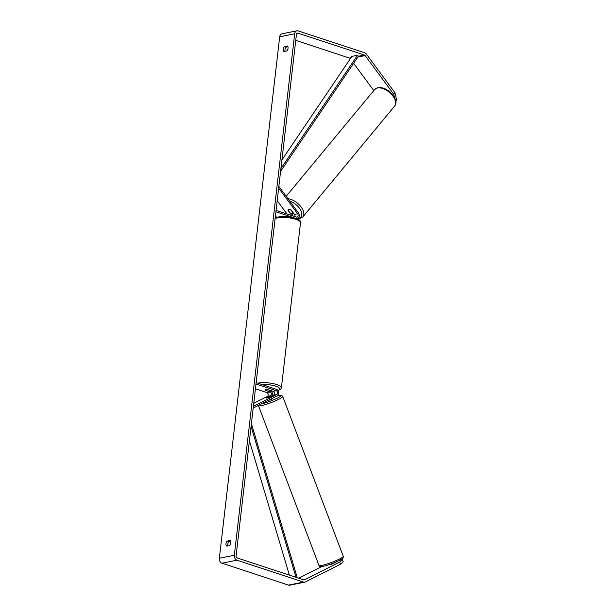 <?xml version="1.0" encoding="UTF-8"?>
<svg xmlns="http://www.w3.org/2000/svg" width="616" height="616" viewBox="0 0 616 616"><rect width="100%" height="100%" fill="white"/><g stroke="black" fill="none" stroke-linecap="round" stroke-linejoin="round"><path stroke-width="0.92" d="M266.351 397.921A2.918 0.385 -20.3 0 0 266.312 398.028A2.918 0.385 -20.3 0 0 267.051 398.021A2.918 0.385 -20.3 0 0 269.354 397.312L273.543 395.202A2.04 1.548 78.6 0 0 274.389 393.2A2.04 1.548 78.6 0 0 273.065 391.345L268.191 389.736A2.918 0.755 -173.4 0 0 265.126 390.144A2.918 0.755 -173.4 0 0 265.196 390.344L270.07 391.953A2.04 1.548 -101.4 0 1 271.387 393.809A2.04 1.548 -101.4 0 1 270.547 395.811L266.382 397.99M271.764 390.914A11.527 2.988 -173.4 0 1 270.901 390.883A3.503 2.649 -101.4 0 1 272.21 395.872M253.754 403.311L267.359 396.45A2.04 1.548 78.6 0 0 268.206 394.448A2.04 1.548 78.6 0 0 266.882 392.592L255.432 388.819M253.207 408.023L277.231 395.919A3.503 2.649 78.6 0 0 278.678 392.484A3.503 2.649 78.6 0 0 276.415 389.297L256.148 382.621M253.407 406.314L276.73 394.556A2.04 1.548 78.6 0 0 277.57 392.561A2.04 1.548 78.6 0 0 276.253 390.698L255.987 384.022M271.779 395.98L266.32 398.036M267.521 400.808L272.811 398.691L272.634 398.229M268.938 397.466L267.051 398.021M271.787 396.011L268.93 397.451M334.011 562.847L332.039 564.04M226.726 546.107A2.918 1.756 108.2 0 1 225.964 543.805A2.918 1.756 108.2 0 1 227.312 541.064L230.068 540.509A2.918 1.756 108.2 0 1 230.831 542.819A2.918 1.756 108.2 0 1 229.483 545.553L226.726 546.107M227.874 545.876A2.918 1.756 108.2 0 1 227.735 544.382A2.918 1.756 108.2 0 1 229.083 541.649L230.7 541.325M283.183 49.234A2.918 1.756 -71.8 0 0 283.953 51.536L286.71 50.982A2.918 1.756 -71.8 0 0 288.057 48.248A2.918 1.756 -71.8 0 0 287.295 45.938L284.538 46.5A2.918 1.756 -71.8 0 0 283.183 49.234M287.918 46.754L286.309 47.086A2.918 1.756 -71.8 0 0 284.962 49.819A2.918 1.756 -71.8 0 0 285.093 51.305M394.479 97.444L393.778 94.333L365.157 55.586A1.748 1.324 78.6 0 0 364.426 55.032L297.967 33.125A1.748 1.324 78.6 0 0 297.42 33.087A1.748 1.324 78.6 0 0 296.442 34.365L236.105 555.817A1.748 1.324 78.6 0 0 237.245 557.942L303.703 579.848A1.748 1.324 78.6 0 0 304.25 579.879A1.748 1.324 78.6 0 0 304.504 579.795L339.662 562.069L342.419 559.698L339.747 560.237M393.778 94.333L395.01 92.831L366.381 54.085A4.089 3.088 78.6 0 0 364.687 52.791L298.221 30.885A4.089 3.088 78.6 0 0 296.958 30.8L281.974 33.834A4.089 3.088 78.6 0 0 279.687 36.814L219.35 558.265A4.089 3.088 78.6 0 0 221.999 563.209L288.457 585.115A4.089 3.088 78.6 0 0 289.728 585.2L304.712 582.166A4.089 3.088 78.6 0 0 305.305 581.966L340.463 564.241L339.662 562.069M296.958 30.8A4.089 3.088 78.6 0 0 294.671 33.78L234.334 555.239A4.089 3.088 78.6 0 0 236.983 560.183L303.449 582.089A4.089 3.088 78.6 0 0 304.712 582.166M342.419 559.698L343.22 561.869L340.463 564.241M337.684 561.253L332.471 563.886A2.918 0.385 159.7 0 1 330.153 564.595M298.698 578.193L321.721 566.589M350.288 58.782L350.173 58.62A1.748 1.324 78.6 0 0 349.441 58.058L295.749 40.363M373.781 90.575L353.646 63.317M395.01 92.831L396.65 100.1L395.811 101.124M286.309 47.086L284.538 46.5M229.083 541.649L227.312 541.064M291.745 215.554A2.04 1.548 78.6 0 0 291.46 215.046L288.049 210.426A2.918 1.625 39.3 0 1 288.265 209.594A2.918 1.625 39.3 0 1 288.896 209.24A2.918 1.625 39.3 0 1 291.045 209.817L294.456 214.437A2.04 1.548 -101.4 0 1 294.872 216.586M293.008 215.97A3.503 2.649 78.6 0 0 292.23 214.106L291.907 213.675M278.655 188.096L297.644 213.798A2.04 1.548 -101.4 0 1 298.09 215.816A2.04 1.548 -101.4 0 1 296.974 217.109A2.04 1.548 -101.4 0 1 296.342 217.071L276.076 210.387M278.856 186.386L298.413 212.859A3.503 2.649 -101.4 0 1 299.168 216.324A3.503 2.649 -101.4 0 1 297.259 218.541A3.503 2.649 -101.4 0 1 296.589 218.565M277.069 217.155L275.36 216.586M293.609 217.625L275.914 211.789M277.2 200.693L287.025 213.998M270.917 390.736A2.918 0.755 6.6 0 1 270.925 390.814A2.918 0.755 6.6 0 1 268.291 391.268L265.134 390.221A2.918 0.755 6.6 0 1 265.126 390.144A2.918 0.755 6.6 0 1 267.752 389.689L270.925 390.636M293.108 212.62L292.985 212.766A2.918 1.602 39.6 0 1 292.769 213.305A2.918 1.602 39.6 0 1 292.153 213.652A2.918 1.602 39.6 0 1 290.39 213.267L288.065 210.125A2.918 1.602 39.6 0 1 288.273 209.586M288.896 209.24A2.918 1.602 39.6 0 1 290.66 209.617L290.675 209.609M292.985 212.766L290.66 209.617M280.911 168.584L357.534 55.248L351.913 56.387L281.912 159.929M357.534 55.248L358.404 56.264L280.588 171.379M289.381 575.121L249.411 440.81M295.988 577.3L251.082 426.395M297.266 577.723L251.405 423.608M270.547 395.811L267.359 396.45M270.07 391.953L266.882 392.592M276.253 390.698L273.065 391.345M276.73 394.556L273.543 395.202M322.222 565.357A12.99 1.617 159.3 0 1 318.973 565.473C320.713 566.836 318.441 566.805 323.531 566.273C328.274 565.118 333.264 563.317 338.515 560.86C344.999 557.049 342.673 558.673 343.266 556.263A12.99 1.617 159.3 0 1 335.835 560.699A12.99 1.617 159.3 0 1 322.222 565.357M258.374 405.42L258.443 405.675A12.99 1.617 -20.7 0 0 261.692 405.567A12.99 1.617 -20.7 0 0 275.306 400.908A12.99 1.617 -20.7 0 0 282.736 396.473L343.266 556.263M277.231 395.911A11.527 1.432 159.3 0 1 277.978 395.742A11.527 1.432 159.3 0 1 277.431 398.105A11.527 1.432 159.3 0 1 262.177 403.703A11.527 1.432 159.3 0 1 261.507 403.842M323.731 566.204A11.527 1.432 -20.7 0 0 337.63 561.261A11.527 1.432 -20.7 0 0 341.457 557.934M234.334 555.239L219.35 558.265M294.671 33.78L279.687 36.814M304.504 579.795L303.973 579.902M297.967 33.125L296.935 33.333M364.426 55.032L358.397 56.248M350.989 57.75L349.441 58.058M365.157 55.586L357.873 57.057M236.983 560.183L221.999 563.209M303.449 582.089L288.457 585.115M291.46 215.046L290.683 215.2M297.644 213.798L294.456 214.437M257.911 383.206A12.99 3.365 6.6 0 1 276.846 384.592A12.99 3.365 6.6 0 1 281.412 387.772L300.531 222.538A12.99 3.365 -173.4 0 0 295.965 219.365A12.99 3.365 -173.4 0 0 275.09 218.888M277.847 390.382A11.527 2.988 -173.4 0 0 275.745 386.186A11.527 2.988 -173.4 0 0 261.854 384.5M394.71 106.021A12.99 7.123 -140.4 0 0 391.252 94.117A12.99 7.123 -140.4 0 0 377.462 87.926A12.99 7.123 -140.4 0 0 374.705 89.451L378.001 87.595C382.698 87.126 387.295 89.174 391.776 93.732L395.364 99.407C395.626 101.756 396.989 101.802 394.71 106.021L302.864 216.909L299.569 218.765L297.343 218.88M287.98 198.737A12.99 7.123 39.6 0 1 300.493 206.237A12.99 7.123 39.6 0 1 302.864 216.909M297.759 218.372A11.527 6.322 -140.4 0 0 298.514 218.272A11.527 6.322 -140.4 0 0 300.739 210.279A11.527 6.322 -140.4 0 0 289.797 201.201M284.115 210.056A11.527 6.322 -140.4 0 0 285.47 211.889M277.308 395.872L278.178 395.672C283.268 395.133 280.996 395.11 282.736 396.473M258.443 405.675L318.973 565.473M297.259 218.541L296.781 218.642M300.531 222.538C301.178 221.167 299.491 219.704 295.48 218.164L288.165 216.632L282.228 216.355L276.823 217.248L275.136 218.488M281.412 387.772L280.788 389.104L277.939 390.505M271.949 390.975L270.971 390.937M292.769 213.305L293.224 212.766M286.186 196.319L374.705 89.451M282.667 208.1L286.71 213.567"/></g></svg>
